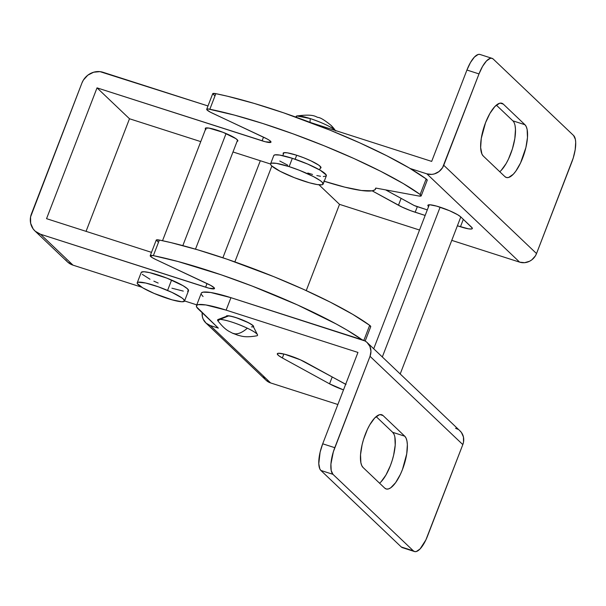 <?xml version="1.0" encoding="UTF-8"?>
<svg xmlns="http://www.w3.org/2000/svg" width="606" height="606" viewBox="0 0 606 606"><rect width="100%" height="100%" fill="white"/><g stroke="black" fill="none" stroke-linecap="round" stroke-linejoin="round"><path stroke-width="0.91" d="M226.356 316.544L226.864 315.794L229.363 315.893L235.954 317.582A14.642 2.265 21.1 0 1 253.634 326.679A14.642 2.265 21.1 0 1 253.467 326.876M492.072 58.343L479.997 54.464A22.528 7.795 107.8 0 0 466.931 70.031L431.677 161.401L310.666 122.571L431.677 161.401L466.931 70.031L479.005 73.909L442.577 167.627L439.047 171.543L434.388 173.907L431.851 174.392L426.866 173.854L410.133 168.491L426.866 173.854L519.645 262.148L426.866 173.854A13.514 12.506 133.6 0 0 443.751 165.271L536.53 253.566L443.751 165.271L479.005 73.909A22.528 7.795 -72.2 0 1 492.072 58.343A22.528 7.795 -72.2 0 1 493.201 59.024L573.617 135.547L493.201 59.024L491.845 58.274L490.224 58.358L486.482 60.948L482.543 66.41L479.005 73.909L466.931 70.031L470.468 62.532L474.407 57.07L478.149 54.479L479.77 54.404M501.23 170.354L506.161 163.529L508.479 159.075L512.388 148.947L514.842 138.494L515.471 129.305L515.062 125.631M512.865 120.836L496.352 105.133L512.865 120.836L524.94 124.715L526.258 126.646L527.137 129.502L527.47 137.517L525.902 147.538L520.554 162.953L515.789 171.21L513.312 174.225L508.631 177.467L506.608 177.566L504.904 176.626L483.262 156.022L481.944 154.091L480.649 147.561L481.278 138.373L485.542 122.715L489.966 113.337L494.89 106.512L499.571 103.27L501.586 103.179L503.291 104.111L524.94 124.715A28.164 9.741 -72.2 0 1 523.455 155.856A28.164 9.741 -72.2 0 1 506.321 177.482A28.164 9.741 -72.2 0 1 504.904 176.626L483.262 156.022A28.164 9.741 -72.2 0 1 484.739 124.881A28.164 9.741 -72.2 0 1 501.882 103.255A28.164 9.741 -72.2 0 1 503.291 104.111L500.23 103.134L503.291 104.111L524.94 124.715L512.865 120.836A28.164 9.741 107.8 0 1 513.433 145.243A28.164 9.741 107.8 0 1 499.768 171.733M222.879 257.777L260.322 160.734L222.879 257.777M205.79 322.877L266.095 380.265A13.514 12.506 -46.4 0 0 270.609 382.931L210.297 325.543A13.514 12.506 133.6 0 1 205.79 322.877A13.514 12.506 133.6 0 1 202.177 312.734L202.396 316.779L203.169 319.15L206.048 323.112L210.297 325.543L270.609 382.931L337.868 404.513L270.609 382.931L266.352 380.5M357.957 352.434L226.129 310.136L205.851 304.947L198.154 304.629L196.579 305.469L196.609 306.947L218.349 328.126L210.297 325.543L218.349 328.126L198.245 308.992A45.056 6.969 21.1 0 1 196.465 305.689A45.056 6.969 21.1 0 1 226.129 310.136L230.939 297.682L362.767 339.981A13.514 12.506 133.6 0 1 367.274 342.648A13.514 12.506 133.6 0 1 370.031 356.313L333.338 451.841L330.921 464.082L331.194 470.498L332.952 474.331L320.877 470.453L319.824 468.908L318.786 463.681L320.104 452.197L322.703 443.804L357.957 352.434L226.129 310.136L230.939 297.682L365.032 340.973L367.024 342.405L369.895 346.367L370.955 351.245L370.031 356.313L462.817 444.599L370.031 356.313L334.777 447.675L322.703 443.804L357.957 352.434M376 416.746L376.47 416.898L376 416.746M345.678 384.265A3.378 0.523 21.1 0 1 344.587 383.734L305.886 362.517A18.021 2.788 21.1 0 0 288.047 355.177A18.021 2.788 21.1 0 0 277.306 353.752A18.021 2.788 21.1 0 0 282.351 357.957L283.873 354.025L282.351 357.957L329.55 383.833L332.209 376.947L329.55 383.833A18.021 2.788 21.1 0 0 343.504 389.893L329.55 383.833L282.351 357.957L278.639 355.601L277.275 353.949L278.48 353.26L284.593 354.199L300.379 359.82L346.049 384.424M226.303 316.393A14.642 2.265 21.1 0 1 226.311 316.135A14.642 2.265 21.1 0 1 235.954 317.582L248.619 322.771L253.058 325.604L253.588 326.27L253.081 327.02M402.649 547.726L401.286 546.976L320.877 470.453L401.286 546.976L413.36 550.846L332.952 474.331L413.36 550.846L414.724 551.596L416.337 551.521L420.079 548.93L425.882 539.908L462.817 444.599A13.514 12.506 -46.4 0 0 460.06 430.934L367.274 342.648M381.045 481.831L385.969 475.006L390.393 465.628L392.196 460.424L393.635 455.136L395.21 445.122L394.87 437.108M393.991 434.252L392.673 432.313L376.167 416.602L392.673 432.313L404.747 436.191L406.065 438.123L406.944 440.979L407.361 444.652L406.724 453.841L402.467 469.506L400.361 474.43L395.597 482.687L390.703 487.815L388.438 488.944L386.423 489.042L384.719 488.103L363.07 467.499L361.752 465.567L360.873 462.711L360.54 454.697L362.108 444.683L363.547 439.395L367.456 429.268L369.774 424.814L374.697 417.988L379.379 414.746L381.401 414.655L383.098 415.587L404.747 436.191A28.164 9.741 -72.2 0 1 403.27 467.332A28.164 9.741 -72.2 0 1 386.128 488.959A28.164 9.741 -72.2 0 1 384.719 488.103L363.07 467.499A28.164 9.741 -72.2 0 1 364.554 436.358A28.164 9.741 -72.2 0 1 381.689 414.731A28.164 9.741 -72.2 0 1 383.098 415.587L380.045 414.61L383.098 415.587L404.747 436.191L392.673 432.313A28.164 9.741 107.8 0 1 393.249 456.719A28.164 9.741 107.8 0 1 379.576 483.209M203.055 296.539L201.412 294.486M201.381 293.016L202.965 292.168L210.661 292.486L230.939 297.682A45.056 6.969 -158.9 0 0 201.275 293.228L196.465 305.689M271.844 166.036L234.855 261.898L271.844 166.036M306.235 290.6L339.519 204.351L318.976 184.8L339.519 204.351L419.526 230.022L339.519 204.351L306.235 290.6M451.758 240.362L519.645 262.148A13.514 12.506 -46.4 0 0 536.53 253.566L573.231 158.03L575.192 149.667L575.7 142.319L575.374 139.38L573.617 135.547A22.528 7.795 -72.2 0 1 571.784 162.196L536.53 253.566L535.363 255.921L531.826 259.83L529.599 261.239L524.637 262.686L519.645 262.148L451.758 240.362M385.643 189.89L414.171 205.495L427.298 209.888L416.633 206.464A3.378 0.523 21.1 0 1 413.497 205.154L385.643 189.89M428.586 206.593L427.919 205.184L429.805 204.775L436.691 206.138L449.516 210.714L457.666 214.736L460.787 216.925L472.271 228.045L471.65 228.977L468.574 228.848L457.386 225.788L460.462 226.773L463.325 219.342L460.462 226.773A18.021 2.788 21.1 0 0 472.324 228.553A18.021 2.788 21.1 0 0 471.612 227.227L460.787 216.925A18.021 2.788 21.1 0 0 442.683 208.047A18.021 2.788 21.1 0 0 427.874 205.275L427.874 205.275A18.021 2.788 21.1 0 0 428.578 206.585M425.154 215.441L410.739 210.706L402.073 207.078L372.129 190.822L398.46 205.252L401.119 198.367L398.46 205.252A18.021 2.788 21.1 0 0 415.178 212.244L417.322 206.684L415.178 212.244L425.154 215.441M459.802 430.699L461.446 432.517L463.454 437.024L463.522 442.1L462.817 444.599L427.563 535.969A22.528 7.795 -72.2 0 1 414.489 551.536A22.528 7.795 -72.2 0 1 413.36 550.846L401.286 546.976A22.528 7.795 107.8 0 0 402.414 547.657L414.489 551.536M264.708 378.674L263.474 376.538M455.545 428.268L457.81 429.26M320.877 470.453L332.952 474.331A22.528 7.795 -72.2 0 1 334.777 447.675L322.703 443.804A22.528 7.795 107.8 0 0 320.877 470.453M296.501 155.181A20.278 3.136 21.1 0 1 320.983 167.779A20.278 3.136 21.1 0 1 320.195 168.256L320.938 167.877L320.922 167.211L318.748 165.143L310.946 160.84L303.856 157.81L296.501 155.181L287.38 152.841L283.919 152.704L283.207 153.083L283.419 154.068A20.278 3.136 21.1 0 1 283.154 153.182A20.278 3.136 21.1 0 1 296.501 155.181M205.555 129.199A17.46 2.704 21.1 0 1 205.275 128.358A17.46 2.704 21.1 0 1 216.774 130.085A17.46 2.704 21.1 0 1 237.855 140.933A17.46 2.704 21.1 0 1 237.082 141.365L237.794 140.448L235.931 138.668L223.106 132.35L208.911 128.071L205.32 128.275L205.964 129.639M46.548 218.675L151.5 252.354L46.548 218.675L97.028 87.862L46.548 218.675M158.136 242.006L156.25 240.052L159.363 240.059L171.066 242.642L197.67 249.801L227.265 259.262L273.662 276.601L303.417 289.32L330.293 302.152L352.79 314.378L369.668 325.324L370.637 326.778M129.495 118.761L97.028 87.862L129.495 118.761L200.76 141.622L129.495 118.761L86.052 231.356L129.495 118.761M232.992 151.97L270.549 164.014L232.992 151.97M323.718 181.08L344.753 187.133L361.464 190.496L372.16 190.814L374.887 189.814L375.765 188.065L418.413 195.943L421.117 195.958L420.147 194.503L403.27 183.557L380.765 171.331L353.896 158.499L324.134 145.781L293.16 133.881L262.671 123.45L234.37 115.087L208.297 108.997L206.729 109.231L206.797 109.694L210.259 112.125L267.284 139.047L269.503 140.403L270.958 142.221L265.436 141.796L97.028 87.862L262.095 140.819L263.504 137.161L262.095 140.819A13.514 2.091 21.1 0 0 270.988 142.16A13.514 2.091 21.1 0 0 264.292 137.532L212.289 113.133A11.264 1.742 21.1 0 1 206.707 109.285A11.264 1.742 21.1 0 1 209.843 109.239A140.804 21.786 21.1 0 1 420.147 194.503A11.264 1.742 21.1 0 1 421.215 195.836A11.264 1.742 21.1 0 1 418.413 195.943L375.765 188.065A78.848 12.196 21.1 0 1 375.637 188.86A78.848 12.196 21.1 0 1 324.24 181.247M103.035 72.288L207.987 105.959L99.975 71.637L93.635 72.22L87.809 75.182L83.393 80.068L81.931 83.014A16.9 15.635 133.6 0 1 103.035 72.288M214.622 95.612L212.744 93.657L215.85 93.665L227.553 96.248L254.156 103.406L283.752 112.867L330.149 130.207L359.903 142.925L386.779 155.757L409.277 167.983L426.162 178.929L427.132 180.383M31.451 213.835L81.931 83.014L30.565 216.963L30.656 223.303L33.163 228.939L35.216 231.212L40.534 234.249A16.9 15.635 133.6 0 1 34.898 230.916A16.9 15.635 133.6 0 1 31.451 213.835M34.898 230.916L67.372 261.822A16.9 15.635 -46.4 0 0 73.008 265.155L40.534 234.249L73.008 265.155L141.637 287.176L73.008 265.155L67.69 262.118L65.637 259.838M184.557 300.947L196.783 304.871L184.557 300.947M362.093 339.761L346.784 329.952L336.163 323.96L297.402 304.894L252.202 286.077L221.258 274.836L177.884 261.481L153.348 255.634L150.243 255.626L152.121 257.58L155.803 259.527L210.79 285.434L214.274 287.888L214.471 288.615L208.949 288.191L40.534 234.249L205.601 287.214L207.017 283.555L205.601 287.214A13.514 2.091 21.1 0 0 214.501 288.554A13.514 2.091 21.1 0 0 207.805 283.926L155.803 259.527A11.264 1.742 21.1 0 1 150.22 255.679A11.264 1.742 21.1 0 1 153.348 255.634A140.804 21.786 21.1 0 1 362.093 339.761M365.176 341.057L370.736 326.657A11.264 1.742 -158.9 0 0 369.668 325.324L363.858 340.39L369.668 325.324A140.804 21.786 -158.9 0 0 159.363 240.059L153.348 255.634L159.363 240.059A11.264 1.742 -158.9 0 0 156.227 240.105L150.22 255.679M421.215 195.836L427.222 180.262A11.264 1.742 -158.9 0 0 426.162 178.929L420.147 194.503L426.162 178.929A140.804 21.786 -158.9 0 0 215.85 93.665L209.843 109.239L215.85 93.665A11.264 1.742 -158.9 0 0 212.721 93.71L206.707 109.285M257.459 334.686A21.399 3.31 21.1 0 1 256.777 335.815A21.399 3.31 -158.9 0 0 247.362 328.202C236.189 323.134 227.114 320.18 220.13 319.339L228.5 315.961L220.13 319.339A21.399 3.31 21.1 0 1 247.362 328.202A21.399 3.31 21.1 0 1 257.459 334.686L253.05 326.058A14.082 2.182 -158.9 0 0 242.589 320.104A14.082 2.182 -158.9 0 0 228.5 315.961L228.5 315.961A14.082 2.182 21.1 0 1 243.68 320.559A14.082 2.182 21.1 0 1 253.111 326.475A14.082 2.182 21.1 0 1 251.452 326.854M235.166 333.868A37.171 16.029 115.4 0 1 232.446 333.186L235.166 333.868C238.764 334.027 242.832 332.141 247.362 328.202A37.171 16.029 115.4 0 1 235.166 333.868M220.13 319.339L217.842 320.794A21.399 3.31 21.1 0 1 218.107 319.498A21.399 3.31 21.1 0 1 220.13 319.339M226.833 316.34A14.082 2.182 21.1 0 1 228.5 315.961A14.082 2.182 -158.9 0 0 227.159 316.067L218.107 319.498M323.324 176.581L326.27 175.945L326.248 175.02L320.354 170.309L307.613 164.037L292.334 158.31L289.13 166.62L292.334 158.31A28.164 4.356 -158.9 0 0 273.791 155.53L270.587 163.84A28.164 4.356 21.1 0 1 289.13 166.62A28.164 4.356 21.1 0 1 323.134 184.11A28.164 4.356 21.1 0 1 304.591 181.33A28.164 4.356 21.1 0 1 270.587 163.84M295.145 159.242L296.69 155.242L295.145 159.242M310.211 118.564A21.399 3.31 -158.9 0 0 296.205 117.094L296.879 115.958L310.211 118.564C322.172 122.624 330.505 126.533 335.209 130.29A21.399 3.31 21.1 0 1 335.429 130.517A21.399 3.31 -158.9 0 0 335.209 130.29L330.899 125.245A37.171 34.398 133.6 0 1 335.209 130.29A21.399 3.31 -158.9 0 0 310.211 118.564L310.03 122.329L310.211 118.564M307.803 173.028L312.56 174.46M316.84 175.558L320.476 176.27M323.134 184.11L326.339 175.808A28.164 4.356 -158.9 0 0 292.334 158.31L279.661 155.068L274.851 154.871L273.791 155.545M279.783 161.029L287.744 165.165M289.13 166.62L299.349 170.263L313.484 176.596L320.029 180.459L322.021 182.05L323.066 184.247L322.074 184.777L317.271 184.58L309.355 182.77L294.38 177.687L280.237 171.354L271.708 165.9L270.677 164.62L270.662 163.703L271.647 163.173L276.457 163.37L289.13 166.62M226.068 133.555L182.83 245.619L226.068 133.555M167.574 290.433A25.346 3.924 21.1 0 1 184.512 301.068A25.346 3.924 21.1 0 1 154.166 293.448L172.195 299.879L181.845 301.765L184.459 301.174L183.482 299.182L181.671 297.743L171.877 292.357L158.371 286.835L145.705 283.025L138.153 282.229L137.282 282.707L137.312 283.547L142.675 287.797L154.166 293.448A25.346 3.924 21.1 0 1 137.221 282.82A25.346 3.924 21.1 0 1 167.574 290.433L171.581 280.055L167.574 290.433M184.512 301.068L188.519 290.683A25.346 3.924 -158.9 0 0 171.581 280.055A25.346 3.924 -158.9 0 0 141.228 272.435L137.221 282.82M141.281 272.329L143.902 271.738L149.712 272.647L167.021 278.184L183.073 285.706L187.489 288.797L188.466 290.789L187.595 291.274M183.3 291.107L171.922 288.206M158.166 283.063L153.863 281.146M149.985 279.237L142.258 274.321M382.318 356.957L440.115 207.176L382.318 356.957M375.644 188.83L375.932 188.095M253.331 325.892L253.179 326.301M256.777 335.815C244.559 337.921 241.521 335.936 238.31 335.383L232.446 333.186C229.189 331.187 225.796 330.884 217.842 320.794M227.061 315.756L226.902 316.165M282.797 155.666L283.941 152.697M335.815 130.979L330.899 125.245C325.24 120.632 321.165 118.049 318.673 117.496C315.484 117.412 315.734 113.511 296.879 115.958M319.582 169.862L320.725 166.892M195.488 249.157L237.575 140.092M162.529 240.711L206.048 127.927M373.713 348.768L429.275 204.775M400.202 373.978L460.802 216.94"/></g></svg>
